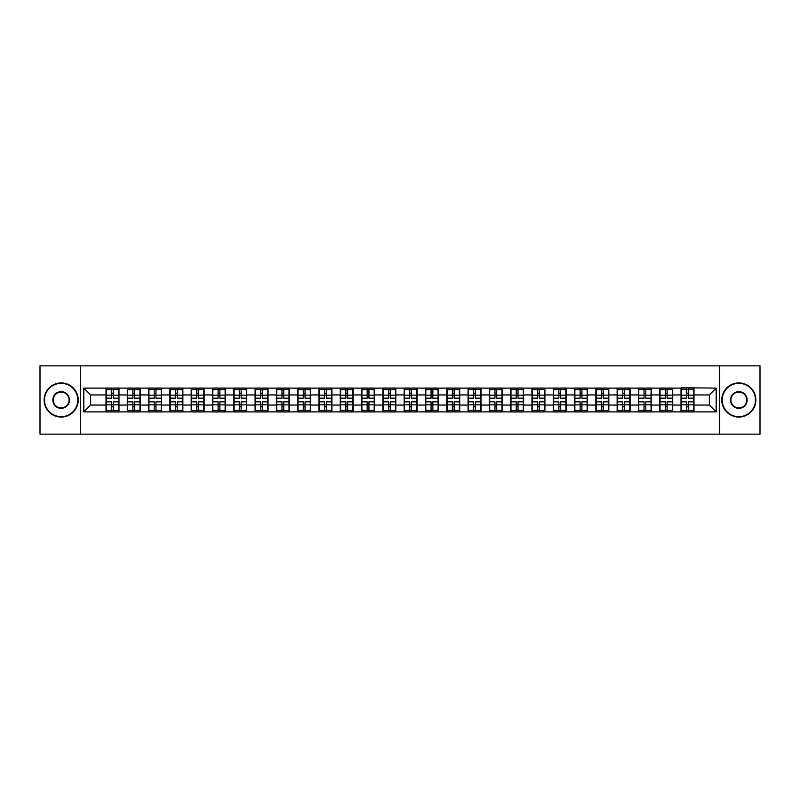 <?xml version="1.0" encoding="UTF-8"?>
<svg xmlns="http://www.w3.org/2000/svg" width="800" height="800" viewBox="0 0 800 800"><rect width="100%" height="100%" fill="white"/><g stroke="black" fill="none" stroke-linecap="round" stroke-linejoin="round"><path stroke-width="1.2" d="M719.32 434.13L760 434.13L760 365.87L719.32 365.87L719.32 434.13L80.68 434.13L80.68 365.87L40 365.87L40 434.13L80.68 434.13M719.32 365.87L80.68 365.87M709.35 405.05L709.35 394.95L693.99 394.95L693.99 405.05L709.35 405.05L716.18 411.88L716.18 388.12L681.02 387.71L681.02 394.95L672.7 394.95L672.7 405.05L681.02 405.05L681.02 394.95M716.18 411.88L83.82 411.88L83.82 388.12L106.01 388.12L106.01 394.95L90.65 394.95L90.65 405.05L106.01 405.05L106.01 394.95M681.02 388.12L106.01 388.12M681.02 405.05L681.02 411.88M672.7 405.05L672.7 411.88M672.7 388.12L672.7 394.95M651.4 405.05L659.73 405.05L659.73 394.95L651.4 394.95L651.4 411.88M659.73 405.05L659.73 411.88M659.73 388.12L659.73 394.95M651.4 388.12L651.4 394.95M630.1 405.05L638.43 405.05L638.43 394.95L630.1 394.95L630.1 411.88M638.43 405.05L638.43 411.88M638.43 388.12L638.43 394.95M630.1 388.12L630.1 394.95M608.81 405.05L617.13 405.05L617.13 394.95L608.81 394.95L608.81 411.88M617.13 405.05L617.13 411.88M617.13 388.12L617.13 394.95M608.81 388.12L608.81 394.95M587.51 405.05L595.84 405.05L595.84 394.95L587.51 394.95L587.51 411.88M595.84 405.05L595.84 411.88M595.84 388.12L595.84 394.95M587.51 388.12L587.51 394.95M566.21 405.05L574.54 405.05L574.54 394.95L566.21 394.95L566.21 411.88M574.54 405.05L574.54 411.88M574.54 388.12L574.54 394.95M566.21 388.12L566.21 394.95M544.91 405.05L553.24 405.05L553.24 394.95L544.91 394.95L544.91 411.88M553.24 405.05L553.24 411.88M553.24 388.12L553.24 394.95M544.91 388.12L544.91 394.95M523.62 405.05L531.95 405.05L531.95 394.95L523.62 394.95L523.62 411.88M531.95 405.05L531.95 411.88M531.95 388.12L531.95 394.95M523.62 388.12L523.62 394.95M502.32 405.05L510.65 405.05L510.65 394.95L502.32 394.95L502.32 411.88M510.65 405.05L510.65 411.88M510.65 388.12L510.65 394.95M502.32 388.12L502.32 394.95M481.02 405.05L489.35 405.05L489.35 394.95L481.02 394.95L481.02 411.88M489.35 405.05L489.35 411.88M489.35 388.12L489.35 394.95M481.02 388.12L481.02 394.95M459.73 405.05L468.05 405.05L468.05 394.95L459.73 394.95L459.73 411.88M468.05 405.05L468.05 411.88M468.05 388.12L468.05 394.95M459.73 388.12L459.73 394.95M438.43 405.05L446.76 405.05L446.76 394.95L438.43 394.95L438.43 411.88M446.76 405.05L446.76 411.88M446.76 388.12L446.76 394.95M438.43 388.12L438.43 394.95M417.13 405.05L425.46 405.05L425.46 394.95L417.13 394.95L417.13 411.88M425.46 405.05L425.46 411.88M425.46 388.12L425.46 394.95M417.13 388.12L417.13 394.95M395.84 405.05L404.16 405.05L404.16 394.95L395.84 394.95L395.84 411.88M404.16 405.05L404.16 411.88M404.16 388.12L404.16 394.95M395.84 388.12L395.84 394.95M374.54 405.05L382.87 405.05L382.87 394.95L374.54 394.95L374.54 411.88M382.87 405.05L382.87 411.88M382.87 388.12L382.87 394.95M374.54 388.12L374.54 394.95M353.24 405.05L361.57 405.05L361.57 394.95L353.24 394.95L353.24 411.88M361.57 405.05L361.57 411.88M361.57 388.12L361.57 394.95M353.24 388.12L353.24 394.95M331.95 405.05L340.27 405.05L340.27 394.95L331.95 394.95L331.95 411.88M340.27 405.05L340.27 411.88M340.27 388.12L340.27 394.95M331.95 388.12L331.95 394.95M310.65 405.05L318.98 405.05L318.98 394.95L310.65 394.95L310.65 411.88M318.98 405.05L318.98 411.88M318.98 388.12L318.98 394.95M310.65 388.12L310.65 394.95M289.35 405.05L297.68 405.05L297.68 394.95L289.35 394.95L289.35 411.88M297.68 405.05L297.68 411.88M297.68 388.12L297.68 394.95M289.35 388.12L289.35 394.95M268.05 405.05L276.38 405.05L276.38 394.95L268.05 394.95L268.05 411.88M276.38 405.05L276.38 411.88M276.38 388.12L276.38 394.95M268.05 388.12L268.05 394.95M246.76 405.05L255.09 405.05L255.09 394.95L246.76 394.95L246.76 411.88M255.09 405.05L255.09 411.88M255.09 388.12L255.09 394.95M246.76 388.12L246.76 394.95M225.46 405.05L233.79 405.05L233.79 394.95L225.46 394.95L225.46 411.88M233.79 405.05L233.79 411.88M233.79 388.12L233.79 394.95M225.46 388.12L225.46 394.95M204.16 405.05L212.49 405.05L212.49 394.95L204.16 394.95L204.16 411.88M212.49 405.05L212.49 411.88M212.49 388.12L212.49 394.95M204.16 388.12L204.16 394.95M182.87 405.05L191.19 405.05L191.19 394.95L182.87 394.95L182.87 411.88M191.19 405.05L191.19 411.88M191.19 388.12L191.19 394.95M182.87 388.12L182.87 394.95M161.57 405.05L169.9 405.05L169.9 394.95L161.57 394.95L161.57 411.88M169.9 405.05L169.9 411.88M169.9 388.12L169.9 394.95M161.57 388.12L161.57 394.95M140.27 405.05L148.6 405.05L148.6 394.95L140.27 394.95L140.27 411.88M148.6 405.05L148.6 411.88M148.6 388.12L148.6 394.95M140.27 388.12L140.27 394.95M118.98 405.05L127.3 405.05L127.3 394.95L118.98 394.95L118.98 411.88M127.3 405.05L127.3 411.88M127.3 388.12L127.3 394.95M118.98 388.12L118.98 394.95M106.01 405.05L106.01 411.88M90.65 405.05L83.82 411.88M83.82 388.12L90.65 394.95M693.99 405.05L693.99 411.88M693.99 388.12L693.99 394.95M716.18 388.12L709.35 394.95M106.35 395.16L111.6 395.16L111.6 388.05L106.35 388.05L106.35 401.84L111.6 401.84L111.6 404.84L113.38 404.83L113.38 401.84L118.63 401.84L118.63 388.05L113.38 388.05L113.38 389.55L118.63 389.55M111.6 393.18L113.38 393.18M113.38 389.76L111.6 389.76M106.35 398.16L111.6 398.16L111.6 395.16L113.38 395.17L113.38 398.16L118.63 398.16M106.35 389.55L111.6 389.55M111.6 410.24L113.38 410.24M111.6 406.82L113.38 406.82M106.35 411.95L111.6 411.95L111.6 410.45L106.35 410.45L106.35 411.95M106.35 401.84L106.35 404.84L111.6 404.84L111.6 410.45M106.35 404.84L106.35 410.45M118.63 401.84L118.63 411.95L113.38 411.95L113.38 410.45L118.63 410.45M118.63 404.84L113.38 404.84L113.38 410.45M118.63 395.16L113.38 395.16L113.38 389.55M127.65 395.16L132.9 395.16L132.9 388.05L127.65 388.05L127.65 401.84L132.9 401.84L132.9 404.84L134.68 404.83L134.68 401.84L139.93 401.84L139.93 388.05L134.68 388.05L134.68 389.55L139.93 389.55M132.9 393.18L134.68 393.18M134.68 389.76L132.9 389.76M127.65 398.16L132.9 398.16L132.9 395.16L134.68 395.17L134.68 398.16L139.93 398.16M127.65 389.55L132.9 389.55M132.9 410.24L134.68 410.24M132.9 406.82L134.68 406.82M127.65 411.95L132.9 411.95L132.9 410.45L127.65 410.45L127.65 411.95M127.65 401.84L127.65 404.84L132.9 404.84L132.9 410.45M127.65 404.84L127.65 410.45M139.93 401.84L139.93 411.95L134.68 411.95L134.68 410.45L139.93 410.45M139.93 404.84L134.68 404.84L134.68 410.45M139.93 395.16L134.68 395.16L134.68 389.55M148.94 395.16L154.2 395.16L154.2 388.05L148.94 388.05L148.94 401.84L154.2 401.84L154.2 404.84L155.97 404.83L155.97 401.84L161.23 401.84L161.23 388.05L155.97 388.05L155.97 389.55L161.23 389.55M154.2 393.18L155.97 393.18M155.97 389.76L154.2 389.76M148.94 398.16L154.2 398.16L154.2 395.16L155.97 395.17L155.97 398.16L161.23 398.16M148.94 389.55L154.2 389.55M154.2 410.24L155.97 410.24M154.2 406.82L155.97 406.82M148.94 411.95L154.2 411.95L154.2 410.45L148.94 410.45L148.94 411.95M148.94 401.84L148.94 404.84L154.2 404.84L154.2 410.45M148.94 404.84L148.94 410.45M161.23 401.84L161.23 411.95L155.97 411.95L155.97 410.45L161.23 410.45M161.23 404.84L155.97 404.84L155.97 410.45M161.23 395.16L155.97 395.16L155.97 389.55M170.24 395.16L175.49 395.16L175.49 388.05L170.24 388.05L170.24 401.84L175.49 401.84L175.49 404.84L177.27 404.83L177.27 401.84L182.53 401.84L182.53 388.05L177.27 388.05L177.27 389.55L182.53 389.55M175.49 393.18L177.27 393.18M177.27 389.76L175.49 389.76M170.24 398.16L175.49 398.16L175.49 395.16L177.27 395.17L177.27 398.16L182.53 398.16M170.24 389.55L175.49 389.55M175.49 410.24L177.27 410.24M175.49 406.82L177.27 406.82M170.24 411.95L175.49 411.95L175.49 410.45L170.24 410.45L170.24 411.95M170.24 401.84L170.24 404.84L175.49 404.84L175.49 410.45M170.24 404.84L170.24 410.45M182.53 401.84L182.53 411.95L177.27 411.95L177.27 410.45L182.53 410.45M182.53 404.84L177.27 404.84L177.27 410.45M182.53 395.16L177.27 395.16L177.27 389.55M191.54 395.16L196.79 395.16L196.79 388.05L191.54 388.05L191.54 401.84L196.79 401.84L196.79 404.84L198.57 404.83L198.57 401.84L203.82 401.84L203.82 388.05L198.57 388.05L198.57 389.55L203.82 389.55M196.79 393.18L198.57 393.18M198.57 389.76L196.79 389.76M191.54 398.16L196.79 398.16L196.79 395.16L198.57 395.17L198.57 398.16L203.82 398.16M191.54 389.55L196.79 389.55M196.79 410.24L198.57 410.24M196.79 406.82L198.57 406.82M191.54 411.95L196.79 411.95L196.79 410.45L191.54 410.45L191.54 411.95M191.54 401.84L191.54 404.84L196.79 404.84L196.79 410.45M191.54 404.84L191.54 410.45M203.82 401.84L203.82 411.95L198.57 411.95L198.57 410.45L203.82 410.45M203.82 404.84L198.57 404.84L198.57 410.45M203.82 395.16L198.57 395.16L198.57 389.55M212.83 395.16L218.09 395.16L218.09 388.05L212.83 388.05L212.83 401.84L218.09 401.84L218.09 404.84L219.86 404.83L219.86 401.84L225.12 401.84L225.12 388.05L219.86 388.05L219.86 389.55L225.12 389.55M218.09 393.18L219.86 393.18M219.86 389.76L218.09 389.76M212.83 398.16L218.09 398.16L218.09 395.16L219.86 395.17L219.86 398.16L225.12 398.16M212.83 389.55L218.09 389.55M218.09 410.24L219.86 410.24M218.09 406.82L219.86 406.82M212.83 411.95L218.09 411.95L218.09 410.45L212.83 410.45L212.83 411.95M212.83 401.84L212.83 404.84L218.09 404.84L218.09 410.45M212.83 404.84L212.83 410.45M225.12 401.84L225.12 411.95L219.86 411.95L219.86 410.45L225.12 410.45M225.12 404.84L219.86 404.84L219.86 410.45M225.12 395.16L219.86 395.16L219.86 389.55M61.16 416.66A16.66 16.66 0 0 0 77.82 400A16.66 16.66 0 0 0 61.16 383.34A16.66 16.66 0 0 0 44.51 400A16.66 16.66 0 0 0 61.16 416.66M61.16 382.94A17.06 17.06 0 0 1 78.23 400A17.06 17.06 0 0 1 61.16 417.06A17.06 17.06 0 0 1 44.1 400A17.06 17.06 0 0 1 61.16 382.94M61.16 408.33A8.33 8.33 0 0 1 52.83 400A8.33 8.33 0 0 1 61.16 391.67A8.33 8.33 0 0 1 69.49 400A8.33 8.33 0 0 1 61.16 408.33M61.16 392.08A7.92 7.92 0 0 0 53.24 400A7.92 7.92 0 0 0 61.16 407.92A7.92 7.92 0 0 0 69.08 400A7.92 7.92 0 0 0 61.16 392.08M738.84 416.66A16.66 16.66 0 0 0 755.49 400A16.66 16.66 0 0 0 738.84 383.34A16.66 16.66 0 0 0 722.18 400A16.66 16.66 0 0 0 738.84 416.66M738.84 382.94A17.06 17.06 0 0 1 755.9 400A17.06 17.06 0 0 1 738.84 417.06A17.06 17.06 0 0 1 721.77 400A17.06 17.06 0 0 1 738.84 382.94M738.84 408.33A8.33 8.33 0 0 1 730.51 400A8.33 8.33 0 0 1 738.84 391.67A8.33 8.33 0 0 1 747.17 400A8.33 8.33 0 0 1 738.84 408.33M738.84 392.08A7.92 7.92 0 0 0 730.92 400A7.92 7.92 0 0 0 738.84 407.92A7.92 7.92 0 0 0 746.76 400A7.92 7.92 0 0 0 738.84 392.08M234.13 395.16L239.39 395.16L239.39 388.05L234.13 388.05L234.13 401.84L239.39 401.84L239.39 404.84L241.16 404.83L241.16 401.84L246.42 401.84L246.42 388.05L241.16 388.05L241.16 389.55L246.42 389.55M239.39 393.18L241.16 393.18M241.16 389.76L239.39 389.76M234.13 398.16L239.39 398.16L239.39 395.16L241.16 395.17L241.16 398.16L246.42 398.16M234.13 389.55L239.39 389.55M239.39 410.24L241.16 410.24M239.39 406.82L241.16 406.82M234.13 411.95L239.39 411.95L239.39 410.45L234.13 410.45L234.13 411.95M234.13 401.84L234.13 404.84L239.39 404.84L239.39 410.45M234.13 404.84L234.13 410.45M246.42 401.84L246.42 411.95L241.16 411.95L241.16 410.45L246.42 410.45M246.42 404.84L241.16 404.84L241.16 410.45M246.42 395.16L241.16 395.16L241.16 389.55M255.43 395.16L260.68 395.16L260.68 388.05L255.43 388.05L255.43 401.84L260.68 401.84L260.68 404.84L262.46 404.83L262.46 401.84L267.71 401.84L267.71 388.05L262.46 388.05L262.46 389.55L267.71 389.55M260.68 393.18L262.46 393.18M262.46 389.76L260.68 389.76M255.43 398.16L260.68 398.16L260.68 395.16L262.46 395.17L262.46 398.16L267.71 398.16M255.43 389.55L260.68 389.55M260.68 410.24L262.46 410.24M260.68 406.82L262.46 406.82M255.43 411.95L260.68 411.95L260.68 410.45L255.43 410.45L255.43 411.95M255.43 401.84L255.43 404.84L260.68 404.84L260.68 410.45M255.43 404.84L255.43 410.45M267.71 401.84L267.71 411.95L262.46 411.95L262.46 410.45L267.71 410.45M267.71 404.84L262.46 404.84L262.46 410.45M267.71 395.16L262.46 395.16L262.46 389.55M276.72 395.16L281.98 395.16L281.98 388.05L276.72 388.05L276.72 401.84L281.98 401.84L281.98 404.84L283.75 404.83L283.75 401.84L289.01 401.84L289.01 388.05L283.75 388.05L283.75 389.55L289.01 389.55M281.98 393.18L283.75 393.18M283.75 389.76L281.98 389.76M276.72 398.16L281.98 398.16L281.98 395.16L283.75 395.17L283.75 398.16L289.01 398.16M276.72 389.55L281.98 389.55M281.98 410.24L283.75 410.24M281.98 406.82L283.75 406.82M276.72 411.95L281.98 411.95L281.98 410.45L276.72 410.45L276.72 411.95M276.72 401.84L276.72 404.84L281.98 404.84L281.98 410.45M276.72 404.84L276.72 410.45M289.01 401.84L289.01 411.95L283.75 411.95L283.75 410.45L289.01 410.45M289.01 404.84L283.75 404.84L283.75 410.45M289.01 395.16L283.75 395.16L283.75 389.55M298.02 395.16L303.28 395.16L303.28 388.05L298.02 388.05L298.02 401.84L303.28 401.84L303.28 404.84L305.05 404.83L305.05 401.84L310.31 401.84L310.31 388.05L305.05 388.05L305.05 389.55L310.31 389.55M303.28 393.18L305.05 393.18M305.05 389.76L303.28 389.76M298.02 398.16L303.28 398.16L303.28 395.16L305.05 395.17L305.05 398.16L310.31 398.16M298.02 389.55L303.28 389.55M303.28 410.24L305.05 410.24M303.28 406.82L305.05 406.82M298.02 411.95L303.28 411.95L303.28 410.45L298.02 410.45L298.02 411.95M298.02 401.84L298.02 404.84L303.28 404.84L303.28 410.45M298.02 404.84L298.02 410.45M310.31 401.84L310.31 411.95L305.05 411.95L305.05 410.45L310.31 410.45M310.31 404.84L305.05 404.84L305.05 410.45M310.31 395.16L305.05 395.16L305.05 389.55M319.32 395.16L324.57 395.16L324.57 388.05L319.32 388.05L319.32 401.84L324.57 401.84L324.57 404.84L326.35 404.83L326.35 401.84L331.6 401.84L331.6 388.05L326.35 388.05L326.35 389.55L331.6 389.55M324.57 393.18L326.35 393.18M326.35 389.76L324.57 389.76M319.32 398.16L324.57 398.16L324.57 395.16L326.35 395.17L326.35 398.16L331.6 398.16M319.32 389.55L324.57 389.55M324.57 410.24L326.35 410.24M324.57 406.82L326.35 406.82M319.32 411.95L324.57 411.95L324.57 410.45L319.32 410.45L319.32 411.95M319.32 401.84L319.32 404.84L324.57 404.84L324.57 410.45M319.32 404.84L319.32 410.45M331.6 401.84L331.6 411.95L326.35 411.95L326.35 410.45L331.6 410.45M331.6 404.84L326.35 404.84L326.35 410.45M331.6 395.16L326.35 395.16L326.35 389.55M340.61 395.16L345.87 395.16L345.87 388.05L340.61 388.05L340.61 401.84L345.87 401.84L345.87 404.84L347.65 404.83L347.65 401.84L352.9 401.84L352.9 388.05L347.65 388.05L347.65 389.55L352.9 389.55M345.87 393.18L347.65 393.18M347.65 389.76L345.87 389.76M340.61 398.16L345.87 398.16L345.87 395.16L347.65 395.17L347.65 398.16L352.9 398.16M340.61 389.55L345.87 389.55M345.87 410.24L347.65 410.24M345.87 406.82L347.65 406.82M340.61 411.95L345.87 411.95L345.87 410.45L340.61 410.45L340.61 411.95M340.61 401.84L340.61 404.84L345.87 404.84L345.87 410.45M340.61 404.84L340.61 410.45M352.9 401.84L352.9 411.95L347.65 411.95L347.65 410.45L352.9 410.45M352.9 404.84L347.65 404.84L347.65 410.45M352.9 395.16L347.65 395.16L347.65 389.55M361.91 395.16L367.17 395.16L367.17 388.05L361.91 388.05L361.91 401.84L367.17 401.84L367.17 404.84L368.94 404.83L368.94 401.84L374.2 401.84L374.2 388.05L368.94 388.05L368.94 389.55L374.2 389.55M367.17 393.18L368.94 393.18M368.94 389.76L367.17 389.76M361.91 398.16L367.17 398.16L367.17 395.16L368.94 395.17L368.94 398.16L374.2 398.16M361.91 389.55L367.17 389.55M367.17 410.24L368.94 410.24M367.17 406.82L368.94 406.82M361.91 411.95L367.17 411.95L367.17 410.45L361.91 410.45L361.91 411.95M361.91 401.84L361.91 404.84L367.17 404.84L367.17 410.45M361.91 404.84L361.91 410.45M374.2 401.84L374.2 411.95L368.94 411.95L368.94 410.45L374.2 410.45M374.2 404.84L368.94 404.84L368.94 410.45M374.2 395.16L368.94 395.16L368.94 389.55M383.21 395.16L388.46 395.16L388.46 388.05L383.21 388.05L383.21 401.84L388.46 401.84L388.46 404.84L390.24 404.83L390.24 401.84L395.49 401.84L395.49 388.05L390.24 388.05L390.24 389.55L395.49 389.55M388.46 393.18L390.24 393.18M390.24 389.76L388.46 389.76M383.21 398.16L388.46 398.16L388.46 395.16L390.24 395.17L390.24 398.16L395.49 398.16M383.21 389.55L388.46 389.55M388.46 410.24L390.24 410.24M388.46 406.82L390.24 406.82M383.21 411.95L388.46 411.95L388.46 410.45L383.21 410.45L383.21 411.95M383.21 401.84L383.21 404.84L388.46 404.84L388.46 410.45M383.21 404.84L383.21 410.45M395.49 401.84L395.49 411.95L390.24 411.95L390.24 410.45L395.49 410.45M395.49 404.84L390.24 404.84L390.24 410.45M395.49 395.16L390.24 395.16L390.24 389.55M404.51 395.16L409.76 395.16L409.76 388.05L404.51 388.05L404.51 401.84L409.76 401.84L409.76 404.84L411.54 404.83L411.54 401.84L416.79 401.84L416.79 388.05L411.54 388.05L411.54 389.55L416.79 389.55M409.76 393.18L411.54 393.18M411.54 389.76L409.76 389.76M404.51 398.16L409.76 398.16L409.76 395.16L411.54 395.17L411.54 398.16L416.79 398.16M404.51 389.55L409.76 389.55M409.76 410.24L411.54 410.24M409.76 406.82L411.54 406.82M404.51 411.95L409.76 411.95L409.76 410.45L404.51 410.45L404.51 411.95M404.51 401.84L404.51 404.84L409.76 404.84L409.76 410.45M404.51 404.84L404.51 410.45M416.79 401.84L416.79 411.95L411.54 411.95L411.54 410.45L416.79 410.45M416.79 404.84L411.54 404.84L411.54 410.45M416.79 395.16L411.54 395.16L411.54 389.55M425.8 395.16L431.06 395.16L431.06 388.05L425.8 388.05L425.8 401.84L431.06 401.84L431.06 404.84L432.83 404.83L432.83 401.84L438.09 401.84L438.09 388.05L432.83 388.05L432.83 389.55L438.09 389.55M431.06 393.18L432.83 393.18M432.83 389.76L431.06 389.76M425.8 398.16L431.06 398.16L431.06 395.16L432.83 395.17L432.83 398.16L438.09 398.16M425.8 389.55L431.06 389.55M431.06 410.24L432.83 410.24M431.06 406.82L432.83 406.82M425.8 411.95L431.06 411.95L431.06 410.45L425.8 410.45L425.8 411.95M425.8 401.84L425.8 404.84L431.06 404.84L431.06 410.45M425.8 404.84L425.8 410.45M438.09 401.84L438.09 411.95L432.83 411.95L432.83 410.45L438.09 410.45M438.09 404.84L432.83 404.84L432.83 410.45M438.09 395.16L432.83 395.16L432.83 389.55M447.1 395.16L452.35 395.16L452.35 388.05L447.1 388.05L447.1 401.84L452.35 401.84L452.35 404.84L454.13 404.83L454.13 401.84L459.39 401.84L459.39 388.05L454.13 388.05L454.13 389.55L459.39 389.55M452.35 393.18L454.13 393.18M454.13 389.76L452.35 389.76M447.1 398.16L452.35 398.16L452.35 395.16L454.13 395.17L454.13 398.16L459.39 398.16M447.1 389.55L452.35 389.55M452.35 410.24L454.13 410.24M452.35 406.82L454.13 406.82M447.1 411.95L452.35 411.95L452.35 410.45L447.1 410.45L447.1 411.95M447.1 401.84L447.1 404.84L452.35 404.84L452.35 410.45M447.1 404.84L447.1 410.45M459.39 401.84L459.39 411.95L454.13 411.95L454.13 410.45L459.39 410.45M459.39 404.84L454.13 404.84L454.13 410.45M459.39 395.16L454.13 395.16L454.13 389.55M468.4 395.16L473.65 395.16L473.65 388.05L468.4 388.05L468.4 401.84L473.65 401.84L473.65 404.84L475.43 404.83L475.43 401.84L480.68 401.84L480.68 388.05L475.43 388.05L475.43 389.55L480.68 389.55M473.65 393.18L475.43 393.18M475.43 389.76L473.65 389.76M468.4 398.16L473.65 398.16L473.65 395.16L475.43 395.17L475.43 398.16L480.68 398.16M468.4 389.55L473.65 389.55M473.65 410.24L475.43 410.24M473.65 406.82L475.43 406.82M468.4 411.95L473.65 411.95L473.65 410.45L468.4 410.45L468.4 411.95M468.4 401.84L468.4 404.84L473.65 404.84L473.65 410.45M468.4 404.84L468.4 410.45M480.68 401.84L480.68 411.95L475.43 411.95L475.43 410.45L480.68 410.45M480.68 404.84L475.43 404.84L475.43 410.45M480.68 395.16L475.43 395.16L475.43 389.55M489.69 395.16L494.95 395.16L494.95 388.05L489.69 388.05L489.69 401.84L494.95 401.84L494.95 404.84L496.72 404.83L496.72 401.84L501.98 401.84L501.98 388.05L496.72 388.05L496.72 389.55L501.98 389.55M494.95 393.18L496.72 393.18M496.72 389.76L494.95 389.76M489.69 398.16L494.95 398.16L494.95 395.16L496.72 395.17L496.72 398.16L501.98 398.16M489.69 389.55L494.95 389.55M494.95 410.24L496.72 410.24M494.95 406.82L496.72 406.82M489.69 411.95L494.95 411.95L494.95 410.45L489.69 410.45L489.69 411.95M489.69 401.84L489.69 404.84L494.95 404.84L494.95 410.45M489.69 404.84L489.69 410.45M501.98 401.84L501.98 411.95L496.72 411.95L496.72 410.45L501.98 410.45M501.98 404.84L496.72 404.84L496.72 410.45M501.98 395.16L496.72 395.16L496.72 389.55M510.99 395.16L516.25 395.16L516.25 388.05L510.99 388.05L510.99 401.84L516.25 401.84L516.25 404.84L518.02 404.83L518.02 401.84L523.28 401.84L523.28 388.05L518.02 388.05L518.02 389.55L523.28 389.55M516.25 393.18L518.02 393.18M518.02 389.76L516.25 389.76M510.99 398.16L516.25 398.16L516.25 395.16L518.02 395.17L518.02 398.16L523.28 398.16M510.99 389.55L516.25 389.55M516.25 410.24L518.02 410.24M516.25 406.82L518.02 406.82M510.99 411.95L516.25 411.95L516.25 410.45L510.99 410.45L510.99 411.95M510.99 401.84L510.99 404.84L516.25 404.84L516.25 410.45M510.99 404.84L510.99 410.45M523.28 401.84L523.28 411.95L518.02 411.95L518.02 410.45L523.28 410.45M523.28 404.84L518.02 404.84L518.02 410.45M523.28 395.16L518.02 395.16L518.02 389.55M532.29 395.16L537.54 395.16L537.54 388.05L532.29 388.05L532.29 401.84L537.54 401.84L537.54 404.84L539.32 404.83L539.32 401.84L544.57 401.84L544.57 388.05L539.32 388.05L539.32 389.55L544.57 389.55M537.54 393.18L539.32 393.18M539.32 389.76L537.54 389.76M532.29 398.16L537.54 398.16L537.54 395.16L539.32 395.17L539.32 398.16L544.57 398.16M532.29 389.55L537.54 389.55M537.54 410.24L539.32 410.24M537.54 406.82L539.32 406.82M532.29 411.95L537.54 411.95L537.54 410.45L532.29 410.45L532.29 411.95M532.29 401.84L532.29 404.84L537.54 404.84L537.54 410.45M532.29 404.84L532.29 410.45M544.57 401.84L544.57 411.95L539.32 411.95L539.32 410.45L544.57 410.45M544.57 404.84L539.32 404.84L539.32 410.45M544.57 395.16L539.32 395.16L539.32 389.55M553.58 395.16L558.84 395.16L558.84 388.05L553.58 388.05L553.58 401.84L558.84 401.84L558.84 404.84L560.61 404.83L560.61 401.84L565.87 401.84L565.87 388.05L560.61 388.05L560.61 389.55L565.87 389.55M558.84 393.18L560.61 393.18M560.61 389.76L558.84 389.76M553.58 398.16L558.84 398.16L558.84 395.16L560.61 395.17L560.61 398.16L565.87 398.16M553.58 389.55L558.84 389.55M558.84 410.24L560.61 410.24M558.84 406.82L560.61 406.82M553.58 411.95L558.84 411.95L558.84 410.45L553.58 410.45L553.58 411.95M553.58 401.84L553.58 404.84L558.84 404.84L558.84 410.45M553.58 404.84L553.58 410.45M565.87 401.84L565.87 411.95L560.61 411.95L560.61 410.45L565.87 410.45M565.87 404.84L560.61 404.84L560.61 410.45M565.87 395.16L560.61 395.16L560.61 389.55M574.88 395.16L580.14 395.16L580.14 388.05L574.88 388.05L574.88 401.84L580.14 401.84L580.14 404.84L581.91 404.83L581.91 401.84L587.17 401.84L587.17 388.05L581.91 388.05L581.91 389.55L587.17 389.55M580.14 393.18L581.91 393.18M581.91 389.76L580.14 389.76M574.88 398.16L580.14 398.16L580.14 395.16L581.91 395.17L581.91 398.16L587.17 398.16M574.88 389.55L580.14 389.55M580.14 410.24L581.91 410.24M580.14 406.82L581.91 406.82M574.88 411.95L580.14 411.95L580.14 410.45L574.88 410.45L574.88 411.95M574.88 401.84L574.88 404.84L580.14 404.84L580.14 410.45M574.88 404.84L574.88 410.45M587.17 401.84L587.17 411.95L581.91 411.95L581.91 410.45L587.17 410.45M587.17 404.84L581.91 404.84L581.91 410.45M587.17 395.16L581.91 395.16L581.91 389.55M596.18 395.16L601.43 395.16L601.43 388.05L596.18 388.05L596.18 401.84L601.43 401.84L601.43 404.84L603.21 404.83L603.21 401.84L608.46 401.84L608.46 388.05L603.21 388.05L603.21 389.55L608.46 389.55M601.43 393.18L603.21 393.18M603.21 389.76L601.43 389.76M596.18 398.16L601.43 398.16L601.43 395.16L603.21 395.17L603.21 398.16L608.46 398.16M596.18 389.55L601.43 389.55M601.43 410.24L603.21 410.24M601.43 406.82L603.21 406.82M596.18 411.95L601.43 411.95L601.43 410.45L596.18 410.45L596.18 411.95M596.18 401.84L596.18 404.84L601.43 404.84L601.43 410.45M596.18 404.84L596.18 410.45M608.46 401.84L608.46 411.95L603.21 411.95L603.21 410.45L608.46 410.45M608.46 404.84L603.21 404.84L603.21 410.45M608.46 395.16L603.21 395.16L603.21 389.55M617.47 395.16L622.73 395.16L622.73 388.05L617.47 388.05L617.47 401.84L622.73 401.84L622.73 404.84L624.51 404.83L624.51 401.84L629.76 401.84L629.76 388.05L624.51 388.05L624.51 389.55L629.76 389.55M622.73 393.18L624.51 393.18M624.51 389.76L622.73 389.76M617.47 398.16L622.73 398.16L622.73 395.16L624.51 395.17L624.51 398.16L629.76 398.16M617.47 389.55L622.73 389.55M622.73 410.24L624.51 410.24M622.73 406.82L624.51 406.82M617.47 411.95L622.73 411.95L622.73 410.45L617.47 410.45L617.47 411.95M617.47 401.84L617.47 404.84L622.73 404.84L622.73 410.45M617.47 404.84L617.47 410.45M629.76 401.84L629.76 411.95L624.51 411.95L624.51 410.45L629.76 410.45M629.76 404.84L624.51 404.84L624.51 410.45M629.76 395.16L624.51 395.16L624.51 389.55M638.77 395.16L644.03 395.16L644.03 388.05L638.77 388.05L638.77 401.84L644.03 401.84L644.03 404.84L645.8 404.83L645.8 401.84L651.06 401.84L651.06 388.05L645.8 388.05L645.8 389.55L651.06 389.55M644.03 393.18L645.8 393.18M645.8 389.76L644.03 389.76M638.77 398.16L644.03 398.16L644.03 395.16L645.8 395.17L645.8 398.16L651.06 398.16M638.77 389.55L644.03 389.55M644.03 410.24L645.8 410.24M644.03 406.82L645.8 406.82M638.77 411.95L644.03 411.95L644.03 410.45L638.77 410.45L638.77 411.95M638.77 401.84L638.77 404.84L644.03 404.84L644.03 410.45M638.77 404.84L638.77 410.45M651.06 401.84L651.06 411.95L645.8 411.95L645.8 410.45L651.06 410.45M651.06 404.84L645.8 404.84L645.8 410.45M651.06 395.16L645.8 395.16L645.8 389.55M660.07 395.16L665.32 395.16L665.32 388.05L660.07 388.05L660.07 401.84L665.32 401.84L665.32 404.84L667.1 404.83L667.1 401.84L672.35 401.84L672.35 388.05L667.1 388.05L667.1 389.55L672.35 389.55M665.32 393.18L667.1 393.18M667.1 389.76L665.32 389.76M660.07 398.16L665.32 398.16L665.32 395.16L667.1 395.17L667.1 398.16L672.35 398.16M660.07 389.55L665.32 389.55M665.32 410.24L667.1 410.24M665.32 406.82L667.1 406.82M660.07 411.95L665.32 411.95L665.32 410.45L660.07 410.45L660.07 411.95M660.07 401.84L660.07 404.84L665.32 404.84L665.32 410.45M660.07 404.84L660.07 410.45M672.35 401.84L672.35 411.95L667.1 411.95L667.1 410.45L672.35 410.45M672.35 404.84L667.1 404.84L667.1 410.45M672.35 395.16L667.1 395.16L667.1 389.55M681.37 395.16L686.62 395.16L686.62 388.05L681.37 388.05L681.37 401.84L686.62 401.84L686.62 404.84L688.4 404.83L688.4 401.84L693.65 401.84L693.65 388.05L688.4 388.05L688.4 389.55L693.65 389.55M686.62 393.18L688.4 393.18M688.4 389.76L686.62 389.76M681.37 398.16L686.62 398.16L686.62 395.16L688.4 395.17L688.4 398.16L693.65 398.16M681.37 389.55L686.62 389.55M686.62 410.24L688.4 410.24M686.62 406.82L688.4 406.82M681.37 411.95L686.62 411.95L686.62 410.45L681.37 410.45L681.37 411.95M681.37 401.84L681.37 404.84L686.62 404.84L686.62 410.45M681.37 404.84L681.37 410.45M693.65 401.84L693.65 411.95L688.4 411.95L688.4 410.45L693.65 410.45M693.65 404.84L688.4 404.84L688.4 410.45M693.65 395.16L688.4 395.16L688.4 389.55"/></g></svg>
